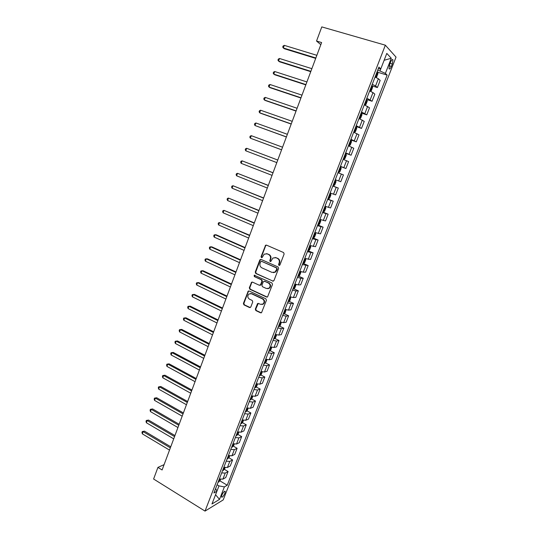 <?xml version="1.0" encoding="UTF-8"?>
<svg xmlns="http://www.w3.org/2000/svg" width="538" height="538" viewBox="0 0 538 538"><rect width="100%" height="100%" fill="white"/><g stroke="black" fill="none" stroke-linecap="round" stroke-linejoin="round"><path stroke-width="0.81" d="M278.987 265.422L279.928 264.999L284.138 253.99L283.573 252.537L266.512 245.133L265.604 245.22L261.071 256.653L261.455 257.655L262.093 257.594L264.212 254.138L267.144 253.855L268.556 254.474C270.305 255.476 270.896 257.016 270.318 259.094L269.787 260.506L270.17 261.522L270.829 261.448L272.907 258.025L275.927 257.715L277.352 258.341C279.121 259.35 279.713 260.896 279.135 262.988L278.59 264.407L278.987 265.422M275.073 257.48L277.79 258.361C279.558 259.37 280.15 260.917 279.572 263.001L279.027 264.42L279.457 265.449M261.905 257.675L261.529 256.673L261.071 256.653M266.35 253.633L269 254.501C270.749 255.503 271.34 257.043 270.769 259.114L270.231 260.526L270.634 261.542M224.884 493.333L225.227 491.423C224.427 490.905 223.304 492.142 221.858 495.142L221.515 497.051C222.329 497.556 223.445 496.318 224.884 493.333M255.301 309.121L255.846 310.567L260.54 312.813L261.529 312.699L266.431 300.278L265.886 298.825L249.181 291.011L248.24 291.105L243.405 303.445L243.943 304.878L249.524 307.548L250.829 306.983L252.759 301.899L252.214 300.453L249.43 299.141C247.46 297.608 247.298 295.893 248.953 294.004L251.475 293.748L262.463 298.899C264.44 300.399 264.629 302.107 263.028 304.024L260.392 304.32L258.556 303.452L257.581 303.56L255.301 309.121L255.765 309.074L256.303 310.52L261.28 312.847M385.342 45.185L321.791 26.9L316.532 41.036L321.616 42.549L162.099 469.97L157.923 467.401L153.606 479.022L205.025 511.1L385.342 45.185L396.035 57.109L223.203 499.916L205.025 511.1M272.631 281.166L273.97 280.567L278.617 268.428L278.059 266.976L261.105 259.444L259.787 260.049L255.247 272.067L255.792 273.506L273.27 281.219M272.504 284.414L267.547 296.929L266.566 297.043L249.847 289.249L249.309 287.81L251.602 282.215L252.537 282.127L259.296 285.241L260.614 284.656L261.905 281.246L261.36 279.8L254.306 276.579L254.192 275.221L271.946 282.954L272.504 284.414M390.575 62.126L389.62 64.587L388.994 68.682C389.546 69.523 390.339 68.763 391.375 66.423L392.323 63.982L392.948 59.859C392.404 59.025 391.61 59.779 390.575 62.126M378.248 68.817L380.783 68.904L386.795 53.41L391.274 58.259L385.383 73.397L379.976 70.969L380.776 68.904L378.92 67.082L213.902 492.99L216.915 491.234L218.979 485.901L217.09 484.758M377.777 72.26L387.131 75.112L385.383 73.397M387.131 75.112L227.231 485.229L224.38 486.89L219.517 499.385L211.972 503.965L216.915 491.234L215.63 488.517M164.09 464.644L157.923 467.401M316.532 41.036L320.823 44.681M379.976 70.969L377.683 70.27M372.404 85.986L377.394 87.553L380.178 80.397L378.369 78.736L375.053 77.062M364.939 105.058L365.981 104.453L367.252 101.171L367.057 99.631L372.067 101.245L374.831 94.137L372.989 92.597L369.66 90.976M361.462 113.094L366.775 114.856L369.525 107.788L364.307 104.809M355.907 126.477L361.516 128.394L364.246 121.366L358.974 118.555M350.709 139.893L356.284 141.844L359.001 134.856L353.681 132.227M345.537 153.236L351.079 155.22L353.782 148.273L348.416 145.811M340.406 166.491L345.907 168.522L348.597 161.615L343.183 159.322M335.288 179.699L340.769 181.736L343.439 174.877L337.978 172.745M332.854 185.98L338.315 188.058L332.807 186.094M330.13 193.007L335.658 194.884L338.315 188.058M327.79 199.047L333.217 201.165L327.662 199.369M325.006 206.236L330.574 207.95L333.217 201.165M322.753 212.046L328.146 214.198L322.551 212.564M319.908 219.39L325.524 220.943L328.146 214.198M317.75 224.965L323.109 227.157L317.474 225.678M314.838 232.47L320.5 233.862L323.109 227.157M312.847 237.85L318.099 240.042L312.417 238.717M309.801 245.469L315.503 246.707L318.099 240.042M307.77 250.715L313.116 252.847L307.393 251.683M304.918 258.442L310.54 259.484L313.116 252.847M303.546 263.573L308.166 265.584L302.396 264.575M299.814 271.253L303.257 272.167L305.604 272.181L308.166 265.584M298.691 276.229L303.244 278.254L300.883 278.287L297.433 277.393M294.864 284.03L298.314 284.898L300.695 284.81L303.244 278.254M293.862 288.812L298.348 290.843L295.954 290.984L292.497 290.137M289.942 296.734L293.398 297.554L295.813 297.366L298.348 290.843M289.061 301.327L293.479 303.365L291.051 303.607L287.588 302.807M285.046 309.37L288.516 310.144L290.957 309.848L293.479 303.365M284.279 313.762L288.637 315.819L286.176 316.156L282.706 315.409M280.177 321.932L283.654 322.659L286.129 322.262L288.637 315.819M279.525 326.136L283.822 328.2L281.327 328.637L277.85 327.938M275.335 334.421L278.819 335.1L281.327 334.609L283.822 328.2M274.797 338.436L279.034 340.514L276.512 341.052L273.022 340.393M270.527 346.842L274.017 347.474L276.552 346.889L279.034 340.514M270.089 350.668L274.272 352.753L271.717 353.392L268.227 352.78M265.738 359.189L269.235 359.781L271.804 359.095L274.272 352.753M265.409 362.834L269.538 364.932L266.956 365.665L263.452 365.094M260.984 371.469L264.488 372.02L267.083 371.233L269.538 364.932M260.748 374.932L264.831 377.037L262.214 377.864L258.704 377.34M256.249 383.681L259.76 384.186L262.389 383.312L264.831 377.037M256.122 386.963L260.15 389.082L257.5 390.003L253.99 389.519M251.542 395.827L255.066 396.284L257.722 395.316L260.15 389.082M251.508 398.927L255.489 401.052L252.82 402.068L249.296 401.63M246.868 407.905L250.392 408.315L253.082 407.253L255.489 401.052M246.922 410.824L250.863 412.962L248.159 414.072L244.629 413.675M242.214 419.909L245.745 420.286L248.462 419.129L250.863 412.962M242.362 422.653L246.256 424.805L243.519 426.002L239.988 425.652M237.588 431.853L241.125 432.182L243.869 430.938L246.256 424.805M237.83 434.422L241.676 436.587L238.912 437.871L235.375 437.562M232.988 443.729L236.525 444.018L239.302 442.687L241.676 436.587M233.317 446.123L237.117 448.302L234.333 449.674L230.782 449.405M228.408 455.538L231.959 455.787L234.763 454.368L237.117 448.302M228.825 457.764L232.591 459.95L229.773 461.416L226.222 461.187M223.855 467.287L227.413 467.495L230.244 465.982L232.591 459.95M224.359 469.338L228.085 471.537L225.24 473.09L221.683 472.902M219.329 478.968L222.893 479.136L225.752 477.536L228.085 471.537M219.914 480.858L227.231 485.229M377.394 87.553L375.571 85.952L372.249 84.305M372.067 101.245L366.869 98.178M366.775 114.856L361.529 111.965M361.516 128.394L356.217 125.677M356.284 141.844L350.937 139.302M351.079 155.22L345.692 152.846M345.907 168.522L340.473 166.309M218.979 485.901L224.38 486.89M384.132 60.283L391.274 58.259M219.517 499.385L215.556 494.731M266.445 245.106L265.637 245.792L261.529 256.673M260.997 259.403L260.244 260.069L255.711 272.073L256.249 273.506L273.075 281.152M276.848 268.966L276.458 267.951L261.589 261.327L260.943 261.394L260.11 263.237C259.538 265.295 260.123 266.828 261.851 267.837L271.993 272.396L275.079 272.053L276.848 268.966L277.285 268.973L276.458 267.951M261.576 261.32L276.895 267.958M273.452 272.658L275.523 272.053L276.714 270.466L276.276 270.466M277.285 268.973L276.714 270.466M252.362 282.067L251.697 282.699L249.773 287.79L250.311 289.229L267.258 297.09M259.948 285.295L261.071 284.642L262.362 281.233L261.818 279.794L254.306 276.579M254.804 275.14L254.77 276.572M266.371 288.502L268.987 288.213C270.641 286.277 270.466 284.555 268.455 283.042L264.535 281.253L263.216 281.845L261.919 285.254L262.463 286.7L266.371 288.502M267.776 288.718L269.43 288.193C271.085 286.263 270.91 284.541 268.899 283.028L268.455 283.042M264.353 281.192L268.899 283.028M258.307 303.371L255.765 309.074M261.932 304.521L263.479 303.983C265.079 302.067 264.891 300.365 262.914 298.866L262.463 298.899M250.52 293.513L251.939 293.721L262.914 298.866M248.98 290.944L248.348 291.569L243.882 303.405L244.413 304.838L250.244 307.581M375.874 77.391L376.634 76.988L377.918 73.666L377.75 71.991L377.165 71.608M316.855 55.313L284.299 45.36L283.338 47.99L284.36 48.736L315.705 58.386M375.833 75.051L376.647 73.921L376.351 73.719M284.299 45.36L283.116 46.006L282.732 47.055L283.338 47.99L315.853 57.99M370.386 91.265L371.287 90.761L372.572 87.459L372.383 85.831L371.798 85.468M311.872 68.669L279.504 58.481L278.549 61.09L279.585 61.796L310.749 71.675M370.474 88.891L371.294 87.761L370.985 87.566M279.504 58.481L278.334 59.099L277.951 60.142L278.549 61.09L310.877 71.332M364.952 105.051L367.057 99.631L366.459 99.241M364.872 105.031L364.334 104.735M306.916 81.944L274.736 71.527L273.788 74.123L274.831 74.782L305.819 84.883M365.141 102.65L365.968 101.527L365.652 101.332M274.736 71.527L273.573 72.119L273.196 73.155L273.788 74.123L305.927 84.594M359.001 118.501L359.64 118.71L360.702 118.057L361.966 114.802L361.751 113.262L361.153 112.94M361.758 113.303L359.666 118.696L359.041 118.394M301.986 95.145L269.995 84.5L269.054 87.082L270.11 87.701L300.917 98.017M359.841 116.322L360.668 115.206L360.346 115.011M269.995 84.5L268.845 85.065L268.469 86.1L269.054 87.082L301.004 97.775M353.748 132.059L354.381 132.274L355.457 131.595L356.714 128.353L356.479 126.86L355.88 126.551M354.381 132.274L353.775 131.978M297.09 108.272L265.281 97.398L264.34 99.967L265.416 100.539L296.041 111.077M354.576 129.92L355.41 128.811L355.08 128.616M265.281 97.398L264.145 97.943L263.768 98.965L264.34 99.967L296.115 110.889M348.523 145.536L349.155 145.758L350.238 145.045L351.489 141.824L351.24 140.378L350.635 140.088M349.155 145.758L348.543 145.482M292.215 121.326L260.594 110.229L259.659 112.785L260.742 113.31L291.199 124.063M349.337 143.431L350.171 142.328L349.841 142.14M260.594 110.229L259.471 110.741L259.094 111.763L259.659 112.785L291.246 123.928M343.331 158.939L343.957 159.167L345.053 158.414L346.297 155.213L346.035 153.814L345.423 153.545M343.957 159.167L343.345 158.905M287.373 134.305L255.933 122.987L254.999 125.529L286.377 136.975M344.865 155.677L344.132 156.867M255.933 122.987L254.817 123.478L254.447 124.493L254.999 125.529L286.404 136.894M338.792 172.49L338.173 172.247L338.792 172.49L339.895 171.709L341.132 168.528L340.857 167.17L340.238 166.921M282.558 147.21L251.293 135.677L250.372 138.205L281.582 149.813M338.953 170.223L339.801 169.127L339.451 168.945M251.293 135.677L250.19 136.141L249.82 137.15L250.372 138.205L281.596 149.786M335.705 180.452L335.087 180.217L335.705 180.452L336.001 181.763L334.771 184.931L333.681 185.718L335.712 180.486M333.681 185.718L333.029 185.516M277.769 160.035L246.68 148.293L245.765 150.808L276.814 162.604M334.044 183.593L334.656 182.416L334.306 182.234M277.769 160.048L246.68 148.293L245.59 148.737L245.227 149.739L245.765 150.808M327.918 198.71L328.55 198.912L329.673 198.071L330.897 194.924L330.588 193.653L329.962 193.438M330.588 193.653L329.969 193.418M273.028 172.745L242.093 160.842L241.179 163.344L272.053 175.354M328.933 196.787L329.545 195.624L329.189 195.442M273.001 172.812L242.093 160.842L241.017 161.259L240.654 162.261L241.179 163.344M322.84 211.824L323.472 212.012L324.609 211.138L325.82 208.011L325.503 206.78L324.871 206.585M325.503 206.78L324.885 206.538M268.307 185.388L237.534 173.323L236.626 175.812L267.325 188.031M323.849 209.907L324.461 208.751L324.098 208.576M268.267 185.502L237.534 173.323L236.464 173.713L236.101 174.709L236.626 175.812M317.79 224.864L318.429 225.032L319.572 224.131L320.776 221.017L320.44 219.834L319.807 219.652M320.44 219.834L319.834 219.585M263.62 197.964L233.001 185.738L232.093 188.213L262.618 200.64M318.557 222.887L319.411 221.804L319.041 221.636M263.559 198.125L233.001 185.738L231.939 186.108L231.582 187.096L232.093 188.213M312.766 237.823L313.405 237.978L314.562 237.043L315.759 233.949L315.409 232.806L314.77 232.645M315.409 232.806L314.804 232.557M258.953 210.466L228.489 198.085L227.587 200.546L257.937 213.176M313.526 235.859L314.387 234.783L314.01 234.615M258.872 210.674L228.489 198.085L227.439 198.428L227.083 199.41L227.587 200.546M308.422 250.849L309.579 249.888L310.776 246.814L310.413 245.711L309.767 245.57M254.313 222.9L223.996 210.358L223.102 212.806L253.284 225.644M308.53 248.758L309.39 247.688M254.212 223.156L223.996 210.358L222.967 210.681L222.604 211.656L223.102 212.806M305.476 258.644L305.813 259.598L304.629 262.658L303.459 263.647L302.807 263.526M249.693 235.261L219.538 222.571L218.643 225.005L248.657 238.045M303.56 261.589L304.421 260.513L304.037 260.358M249.585 235.57L219.538 222.571L218.515 222.873L218.159 223.842L218.643 225.005M300.581 271.522L300.883 272.315L299.706 275.355L298.523 276.371L297.87 276.27M245.106 247.561L216.296 234.844L215.099 234.723L214.211 237.144L244.057 250.372M298.617 274.34L299.484 273.27L299.088 273.116M244.972 247.91L215.099 234.723L214.084 234.992L213.734 235.96L214.211 237.144M295.725 284.326L295.981 284.952L294.811 287.978L293.62 289.027L292.961 288.94M240.54 259.793L211.891 246.888L210.681 246.801L209.8 249.208L239.477 262.638M293.701 287.023L294.575 285.954L294.172 285.806M240.392 260.19L210.681 246.801L209.679 247.05L209.329 248.011L209.8 249.208M290.903 297.063L289.942 300.534L288.745 301.61L288.079 301.536M236 271.952L207.507 258.865L206.289 258.818L205.415 261.212L234.924 274.831M288.819 299.626L289.693 298.563L289.283 298.422M260.627 285.18L260.829 284.649M235.839 272.403L206.289 258.818L205.301 259.047L204.951 260.002L205.415 261.212M286.115 309.727L285.1 313.015L283.896 314.118L283.223 314.064M231.488 284.051L203.149 270.782L201.925 270.769L201.051 273.149L230.399 286.962M283.963 312.168L284.837 311.105L284.427 310.964M231.306 284.541L201.925 270.769L200.943 270.977L200.593 271.925L201.051 273.149M281.367 322.316L280.291 325.429L279.074 326.559L278.402 326.519M226.996 296.088L198.818 282.632L197.581 282.658L196.713 285.026L225.899 299.027M279.128 324.629L280.009 323.573L279.592 323.439M226.794 296.62L197.581 282.658L196.605 282.84L196.262 283.788L196.713 285.026M276.64 334.831L275.503 337.77L274.279 338.927L273.6 338.906M222.53 308.052L194.507 294.421L193.256 294.481L192.396 296.841L221.421 311.025M274.326 337.03L275.207 335.968L274.79 335.84M222.315 308.63L193.256 294.481L192.295 294.642L191.952 295.584L192.396 296.841M271.825 347.245L270.742 350.043L269.511 351.227L268.825 351.22M218.085 319.955L190.217 306.142L188.959 306.243L188.098 308.59L216.969 322.961M269.551 349.357L270.432 348.301L270.009 348.173M217.856 320.581L188.959 306.243L188.004 306.384L187.668 307.319L188.098 308.59M267.043 359.586L266.007 362.249L264.77 363.459L264.084 363.473M213.667 331.798L185.953 317.81L184.682 317.945L183.828 320.278L212.537 334.831M264.804 361.61L265.685 360.554L265.254 360.44M213.418 332.464L184.682 317.945L183.74 318.066L183.404 318.994L183.828 320.278M262.282 371.859L261.3 374.387L260.056 375.625L259.363 375.652M209.275 343.574L181.709 329.411L180.425 329.586L179.578 331.906L208.132 346.64M260.076 373.802L260.964 372.747L260.533 372.632M209.006 344.28L180.425 329.586L179.497 329.68L181.709 329.411M179.578 331.906L179.161 330.608L179.497 329.68M257.547 384.065L256.619 386.459L255.368 387.716L254.669 387.764M204.904 355.282L177.486 340.951L176.195 341.159L175.354 343.466L203.747 358.382M255.382 385.921L256.27 384.872L255.832 384.764M204.622 356.035L176.195 341.159L175.28 341.24L177.486 340.951M175.354 343.466L174.937 342.161L175.28 341.24M252.84 396.203L251.966 398.463L250.701 399.747L250.002 399.808M200.553 366.936L173.29 352.43L171.985 352.679L171.151 354.972L199.39 370.063M250.708 397.979L251.602 396.923L251.159 396.822M200.257 367.73L171.985 352.679L171.077 352.733L173.29 352.43M171.151 354.972L170.741 353.648L171.077 352.733M248.159 408.268L247.339 410.4L246.068 411.711L245.362 411.785M196.229 378.523L169.107 363.856L167.802 364.132L166.968 366.418L195.052 381.677M246.068 409.963L246.962 408.914L246.512 408.819M195.919 379.357L167.802 364.132L166.901 364.172L169.107 363.856M166.968 366.418L166.572 365.08L166.901 364.172M243.506 420.272L242.732 422.269L241.454 423.608L240.748 423.695M191.925 390.05L164.951 375.215L163.633 375.531L162.806 377.804L190.741 393.231M241.448 421.886L242.342 420.837L241.892 420.743M191.602 390.931L163.633 375.531L162.745 375.544L164.951 375.215M162.806 377.804L162.415 376.452L162.745 375.544M238.879 432.209L238.152 434.079L236.868 435.437L236.155 435.538M187.648 401.516L160.822 386.519L159.49 386.869L158.67 389.129L186.451 404.731M236.855 433.742L237.749 432.686L237.292 432.606M187.305 402.437L159.49 386.869L158.616 386.862L160.822 386.519M158.67 389.129L158.28 387.764L158.616 386.862M234.272 444.079L233.6 445.82L231.596 447.32M183.391 412.922L156.706 397.764L155.374 398.147L154.547 400.393L182.18 416.163M232.288 445.531L233.183 444.482L232.725 444.401M183.034 413.883L155.374 398.147L154.5 398.12L156.706 397.764M154.547 400.393L154.171 399.021L154.5 398.12M229.699 455.881L229.074 457.495L227.056 459.035M179.161 424.267L152.617 408.947L151.272 409.364L150.452 411.604L177.937 427.535M227.742 457.26L228.643 456.204L228.179 456.137M178.784 425.269L151.272 409.364L150.411 409.317L152.617 408.947M150.452 411.604L150.082 410.212L150.411 409.317M225.146 467.623L224.568 469.109L222.537 470.689M174.944 435.558L148.549 420.077L147.19 420.528L146.376 422.754L173.713 438.853M223.223 468.921L224.124 467.865L223.653 467.804M174.561 436.594L147.19 420.528L146.343 420.46L148.549 420.077M146.376 422.754L146.013 421.348L146.343 420.46M220.62 479.297L220.089 480.663L218.051 482.277M170.754 446.782L144.5 431.146L143.135 431.631L142.321 433.843L169.517 450.104M218.731 480.521L219.632 479.466L219.161 479.412M170.351 447.858L143.135 431.631L142.294 431.55L144.5 431.146M142.321 433.843L141.965 432.431L142.294 431.55M375.571 85.952L378.369 78.736M370.205 99.772L372.989 92.597M364.872 113.505L367.642 106.369M359.572 127.156L362.323 120.068M354.3 140.727L357.037 133.68M349.061 154.218L351.778 147.21M343.849 167.634L346.559 160.667M338.671 180.963L341.361 174.043M333.526 194.225L336.196 187.338M328.409 207.399L331.065 200.56M323.318 220.506L325.961 213.7M318.261 233.532L320.89 226.767M313.23 246.485L315.846 239.76M308.234 259.363L310.829 252.678M303.257 272.167L305.84 265.516M298.314 284.898L300.883 278.287M293.398 297.554L295.954 290.984M288.516 310.144L291.051 303.607M283.654 322.659L286.176 316.156M278.819 335.1L281.327 328.637M274.017 347.474L276.512 341.052M269.235 359.781L271.717 353.392M264.488 372.02L266.956 365.665M259.76 384.186L262.214 377.864M255.066 396.284L257.5 390.003M250.392 408.315L252.82 402.068M245.745 420.286L248.159 414.072M241.125 432.182L243.519 426.002M236.525 444.018L238.912 437.871M231.959 455.787L234.333 449.674M227.413 467.495L229.773 461.416M222.893 479.136L225.24 473.09M390.111 63.323L392.323 63.982M389.223 65.777L391.375 66.423M279.572 263.001L279.135 262.988M277.79 258.361L277.352 258.341M276.364 257.736L275.927 257.715M270.231 260.526L269.787 260.506M270.769 259.114L270.318 259.094M269 254.501L268.556 254.474M267.594 253.882L267.144 253.855M265.637 245.792L265.187 245.758M279.027 264.42L278.59 264.407M256.249 273.506L255.792 273.506M255.711 272.073L255.247 272.067M260.244 260.069L259.787 260.049M262.046 261.347L261.589 261.327M267.009 297.01L266.566 297.043M250.311 289.229L249.847 289.249M249.773 287.79L249.309 287.81M251.697 282.699L251.233 282.712M261.071 284.642L260.614 284.656M262.362 281.233L261.905 281.246M261.818 279.794L261.36 279.8M264.992 281.246L264.535 281.253M257.702 303.983L257.245 304.024M251.939 293.721L251.475 293.748M249.995 307.501L249.524 307.548M244.413 304.838L243.943 304.878M243.882 303.405L243.405 303.445M248.348 291.569L247.877 291.589M260.991 312.76L260.54 312.813M256.303 310.52L255.846 310.567M375.699 77.324L377.75 72.031M370.312 91.231L372.39 85.872M354.407 132.261L356.486 126.901M349.182 145.744L351.247 140.411M343.984 159.147L346.042 153.848M338.819 172.469L340.863 167.204M328.577 198.892L330.594 193.687M323.499 211.985L325.51 206.814M318.456 225.005L320.453 219.86M313.439 237.951L315.423 232.833M308.449 250.822L310.419 245.738M303.486 263.62L305.423 258.623M298.556 276.344L300.446 271.475M293.654 289L295.49 284.252M288.772 301.583L290.567 296.956M283.923 314.091L285.671 309.585M279.101 326.526L280.802 322.141M274.313 338.9L275.96 334.629M269.545 351.2L271.152 347.05M264.804 363.426L266.364 359.397M260.089 375.591L261.603 371.677M255.395 387.69L256.875 383.883M250.735 399.714L252.167 396.029M246.101 411.678L247.487 408.1M241.488 423.574L242.833 420.104M236.902 435.403L238.206 432.048M232.342 447.172L233.6 443.917M227.803 458.867L229.027 455.726M223.297 470.508L224.474 467.468M218.811 482.082L219.941 479.15M224.81 491.174L225.227 491.423M392.141 59.624L392.948 59.859M266.054 245.261L265.604 245.22M260.648 259.551L260.19 259.531M275.523 272.053L275.079 272.053M252.073 282.208L251.602 282.215M260.708 285.127L260.251 285.14M254.656 275.221L254.192 275.221M269.43 288.193L268.987 288.213M258.045 303.519L257.581 303.56M263.479 303.983L263.028 304.024M248.711 291.085L248.24 291.105M376.311 73.814L376.647 73.914M370.951 87.654L371.294 87.761M365.618 101.413L365.968 101.527M360.319 115.092L360.668 115.206M355.053 128.683L355.41 128.804M349.814 142.2L350.171 142.328M344.609 155.637L344.972 155.771M339.431 168.993L339.801 169.127M334.286 182.274L334.656 182.416M329.175 195.476L329.545 195.624M324.084 208.603L324.461 208.751M319.034 221.649L319.411 221.804M314.004 234.622L314.387 234.783"/></g></svg>
